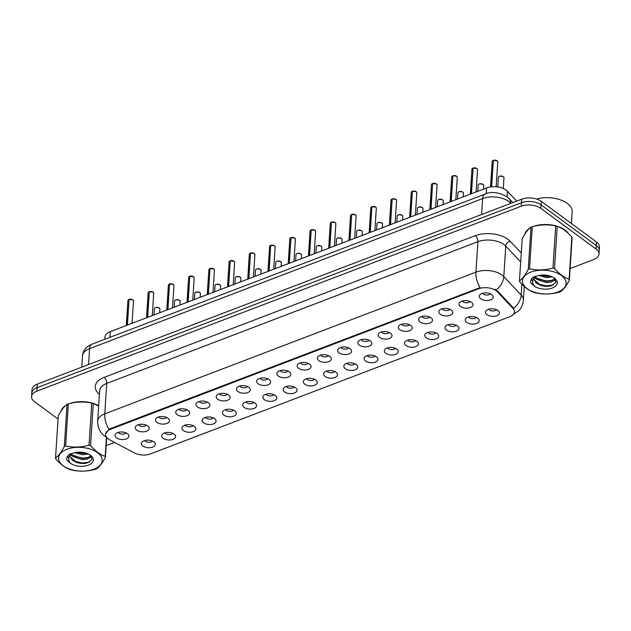 <?xml version="1.0" encoding="UTF-8"?>
<svg xmlns="http://www.w3.org/2000/svg" width="631" height="631" viewBox="0 0 631 631"><rect width="100%" height="100%" fill="white"/><g stroke="black" fill="none" stroke-linecap="round" stroke-linejoin="round"><path stroke-width="0.95" d="M174.132 434.104A6.98 3.786 3.7 0 1 175.173 435.153A6.98 3.786 3.7 0 1 172.082 439.657A6.98 3.786 3.7 0 1 163.169 438.293A6.98 3.786 3.7 0 1 162.317 434.325A6.98 3.786 3.7 0 1 174.132 434.104M164.928 432.827A4.188 2.272 -176.3 0 0 165.614 433.552A4.188 2.272 -176.3 0 0 172.776 433.331M194.364 426.382A6.98 3.786 3.7 0 1 195.405 427.432A6.98 3.786 3.7 0 1 192.321 431.927A6.98 3.786 3.7 0 1 183.408 430.563A6.98 3.786 3.7 0 1 182.556 426.595A6.98 3.786 3.7 0 1 194.364 426.382M185.167 425.097A4.188 2.272 -176.3 0 0 185.853 425.822A4.188 2.272 -176.3 0 0 193.015 425.609M214.603 418.653A6.98 3.786 3.7 0 1 215.644 419.702A6.98 3.786 3.7 0 1 212.552 424.198A6.98 3.786 3.7 0 1 203.647 422.841A6.98 3.786 3.7 0 1 202.796 418.874A6.98 3.786 3.7 0 1 214.603 418.653M205.406 417.375A4.188 2.272 -176.3 0 0 206.092 418.093A4.188 2.272 -176.3 0 0 213.246 417.88M234.842 410.923A6.98 3.786 3.7 0 1 235.884 411.972A6.98 3.786 3.7 0 1 232.792 416.476A6.98 3.786 3.7 0 1 223.887 415.111A6.98 3.786 3.7 0 1 223.035 411.144A6.98 3.786 3.7 0 1 234.842 410.923M225.646 409.645A4.188 2.272 -176.3 0 0 226.332 410.371A4.188 2.272 -176.3 0 0 233.486 410.15M255.082 403.201A6.98 3.786 3.7 0 1 256.123 404.25A6.98 3.786 3.7 0 1 253.031 408.746A6.98 3.786 3.7 0 1 244.118 407.381A6.98 3.786 3.7 0 1 243.266 403.414A6.98 3.786 3.7 0 1 255.082 403.201M245.885 401.915A4.188 2.272 -176.3 0 0 246.563 402.641A4.188 2.272 -176.3 0 0 253.725 402.428M275.321 395.471A6.98 3.786 3.7 0 1 276.362 396.52A6.98 3.786 3.7 0 1 273.27 401.016A6.98 3.786 3.7 0 1 264.357 399.66A6.98 3.786 3.7 0 1 263.506 395.692A6.98 3.786 3.7 0 1 275.321 395.471M266.116 394.194A4.188 2.272 -176.3 0 0 266.803 394.911A4.188 2.272 -176.3 0 0 273.964 394.698M295.56 387.742A6.98 3.786 3.7 0 1 296.594 388.791A6.98 3.786 3.7 0 1 293.51 393.294A6.98 3.786 3.7 0 1 284.597 391.93A6.98 3.786 3.7 0 1 283.745 387.962A6.98 3.786 3.7 0 1 295.56 387.742M286.356 386.464A4.188 2.272 -176.3 0 0 287.042 387.189A4.188 2.272 -176.3 0 0 294.204 386.969M315.792 380.02A6.98 3.786 3.7 0 1 316.833 381.069A6.98 3.786 3.7 0 1 313.741 385.565A6.98 3.786 3.7 0 1 304.836 384.2A6.98 3.786 3.7 0 1 303.984 380.233A6.98 3.786 3.7 0 1 315.792 380.02M306.595 378.734A4.188 2.272 -176.3 0 0 307.281 379.46A4.188 2.272 -176.3 0 0 314.435 379.247M336.031 372.29A6.98 3.786 3.7 0 1 337.072 373.339A6.98 3.786 3.7 0 1 333.98 377.835A6.98 3.786 3.7 0 1 325.075 376.478A6.98 3.786 3.7 0 1 324.224 372.511A6.98 3.786 3.7 0 1 336.031 372.29M326.834 371.012A4.188 2.272 -176.3 0 0 327.521 371.73A4.188 2.272 -176.3 0 0 334.675 371.517M356.27 364.56A6.98 3.786 3.7 0 1 357.312 365.609A6.98 3.786 3.7 0 1 354.22 370.113A6.98 3.786 3.7 0 1 345.315 368.749A6.98 3.786 3.7 0 1 344.455 364.781A6.98 3.786 3.7 0 1 356.27 364.56M347.074 363.282A4.188 2.272 -176.3 0 0 347.752 364.008A4.188 2.272 -176.3 0 0 354.914 363.787M376.51 356.838A6.98 3.786 3.7 0 1 377.551 357.887A6.98 3.786 3.7 0 1 374.459 362.383A6.98 3.786 3.7 0 1 365.546 361.019A6.98 3.786 3.7 0 1 364.694 357.051A6.98 3.786 3.7 0 1 376.51 356.838M367.305 355.553A4.188 2.272 -176.3 0 0 367.991 356.278A4.188 2.272 -176.3 0 0 375.153 356.065M396.749 349.109A6.98 3.786 3.7 0 1 397.79 350.158A6.98 3.786 3.7 0 1 394.698 354.654A6.98 3.786 3.7 0 1 385.786 353.297A6.98 3.786 3.7 0 1 384.934 349.329A6.98 3.786 3.7 0 1 396.749 349.109M387.544 347.831A4.188 2.272 -176.3 0 0 388.231 348.557A4.188 2.272 -176.3 0 0 395.392 348.336M416.981 341.387A6.98 3.786 3.7 0 1 418.022 342.428A6.98 3.786 3.7 0 1 414.93 346.932A6.98 3.786 3.7 0 1 406.025 345.567A6.98 3.786 3.7 0 1 405.173 341.6A6.98 3.786 3.7 0 1 416.981 341.387M407.784 340.101A4.188 2.272 -176.3 0 0 408.47 340.827A4.188 2.272 -176.3 0 0 415.624 340.606M437.22 333.657A6.98 3.786 3.7 0 1 438.261 334.706A6.98 3.786 3.7 0 1 435.169 339.202A6.98 3.786 3.7 0 1 426.264 337.837A6.98 3.786 3.7 0 1 425.412 333.87A6.98 3.786 3.7 0 1 437.22 333.657M428.023 332.371A4.188 2.272 -176.3 0 0 428.709 333.097A4.188 2.272 -176.3 0 0 435.863 332.884M457.459 325.927A6.98 3.786 3.7 0 1 458.5 326.976A6.98 3.786 3.7 0 1 455.408 331.472A6.98 3.786 3.7 0 1 446.503 330.116A6.98 3.786 3.7 0 1 445.652 326.148A6.98 3.786 3.7 0 1 457.459 325.927M448.262 324.649A4.188 2.272 -176.3 0 0 448.941 325.375A4.188 2.272 -176.3 0 0 456.103 325.154M477.699 318.205A6.98 3.786 3.7 0 1 478.74 319.247A6.98 3.786 3.7 0 1 475.648 323.75A6.98 3.786 3.7 0 1 466.735 322.386A6.98 3.786 3.7 0 1 465.883 318.418A6.98 3.786 3.7 0 1 477.699 318.205M468.494 316.92A4.188 2.272 -176.3 0 0 469.18 317.645A4.188 2.272 -176.3 0 0 476.342 317.425M497.938 310.476A6.98 3.786 3.7 0 1 498.979 311.525A6.98 3.786 3.7 0 1 495.887 316.021A6.98 3.786 3.7 0 1 486.974 314.656A6.98 3.786 3.7 0 1 486.122 310.689A6.98 3.786 3.7 0 1 497.938 310.476M488.733 309.19A4.188 2.272 -176.3 0 0 489.419 309.916A4.188 2.272 -176.3 0 0 496.581 309.703M153.893 441.834A6.98 3.786 3.7 0 1 154.934 442.883A6.98 3.786 3.7 0 1 151.842 447.379A6.98 3.786 3.7 0 1 142.929 446.014A6.98 3.786 3.7 0 1 142.078 442.047A6.98 3.786 3.7 0 1 153.893 441.834M144.688 440.556A4.188 2.272 -176.3 0 0 145.375 441.274A4.188 2.272 -176.3 0 0 152.536 441.061M147.686 425.949A6.98 3.786 3.7 0 1 148.727 426.998A6.98 3.786 3.7 0 1 145.635 431.501A6.98 3.786 3.7 0 1 136.73 430.137A6.98 3.786 3.7 0 1 135.878 426.17A6.98 3.786 3.7 0 1 147.686 425.949M138.489 424.671A4.188 2.272 -176.3 0 0 139.175 425.397A4.188 2.272 -176.3 0 0 146.329 425.176M167.925 418.227A6.98 3.786 3.7 0 1 168.966 419.276A6.98 3.786 3.7 0 1 165.874 423.772A6.98 3.786 3.7 0 1 156.961 422.407A6.98 3.786 3.7 0 1 156.109 418.44A6.98 3.786 3.7 0 1 167.925 418.227M158.728 416.941A4.188 2.272 -176.3 0 0 159.406 417.667A4.188 2.272 -176.3 0 0 166.568 417.454M188.164 410.497A6.98 3.786 3.7 0 1 189.205 411.546A6.98 3.786 3.7 0 1 186.113 416.042A6.98 3.786 3.7 0 1 177.201 414.685A6.98 3.786 3.7 0 1 176.349 410.718A6.98 3.786 3.7 0 1 188.164 410.497M178.959 409.219A4.188 2.272 -176.3 0 0 179.646 409.937A4.188 2.272 -176.3 0 0 186.808 409.724M208.404 402.767A6.98 3.786 3.7 0 1 209.437 403.816A6.98 3.786 3.7 0 1 206.353 408.32A6.98 3.786 3.7 0 1 197.44 406.956A6.98 3.786 3.7 0 1 196.588 402.988A6.98 3.786 3.7 0 1 208.404 402.767M199.199 401.49A4.188 2.272 -176.3 0 0 199.885 402.215A4.188 2.272 -176.3 0 0 207.047 401.994M228.635 395.045A6.98 3.786 3.7 0 1 229.676 396.094A6.98 3.786 3.7 0 1 226.584 400.59A6.98 3.786 3.7 0 1 217.679 399.226A6.98 3.786 3.7 0 1 216.827 395.258A6.98 3.786 3.7 0 1 228.635 395.045M219.438 393.76A4.188 2.272 -176.3 0 0 220.124 394.485A4.188 2.272 -176.3 0 0 227.278 394.272M248.874 387.316A6.98 3.786 3.7 0 1 249.915 388.365A6.98 3.786 3.7 0 1 246.824 392.861A6.98 3.786 3.7 0 1 237.919 391.504A6.98 3.786 3.7 0 1 237.067 387.537A6.98 3.786 3.7 0 1 248.874 387.316M239.677 386.038A4.188 2.272 -176.3 0 0 240.364 386.764A4.188 2.272 -176.3 0 0 247.518 386.543M269.114 379.594A6.98 3.786 3.7 0 1 270.155 380.635A6.98 3.786 3.7 0 1 267.063 385.139A6.98 3.786 3.7 0 1 258.158 383.774A6.98 3.786 3.7 0 1 257.306 379.807A6.98 3.786 3.7 0 1 269.114 379.594M259.917 378.308A4.188 2.272 -176.3 0 0 260.595 379.034A4.188 2.272 -176.3 0 0 267.757 378.813M289.353 371.864A6.98 3.786 3.7 0 1 290.394 372.913A6.98 3.786 3.7 0 1 287.302 377.409A6.98 3.786 3.7 0 1 278.389 376.044A6.98 3.786 3.7 0 1 277.537 372.077A6.98 3.786 3.7 0 1 289.353 371.864M280.148 370.578A4.188 2.272 -176.3 0 0 280.834 371.304A4.188 2.272 -176.3 0 0 287.996 371.091M309.592 364.134A6.98 3.786 3.7 0 1 310.633 365.183A6.98 3.786 3.7 0 1 307.542 369.679A6.98 3.786 3.7 0 1 298.629 368.323A6.98 3.786 3.7 0 1 297.777 364.355A6.98 3.786 3.7 0 1 309.592 364.134M300.388 362.857A4.188 2.272 -176.3 0 0 301.074 363.582A4.188 2.272 -176.3 0 0 308.236 363.361M329.824 356.412A6.98 3.786 3.7 0 1 330.865 357.454A6.98 3.786 3.7 0 1 327.781 361.957A6.98 3.786 3.7 0 1 318.868 360.593A6.98 3.786 3.7 0 1 318.016 356.625A6.98 3.786 3.7 0 1 329.824 356.412M320.627 355.127A4.188 2.272 -176.3 0 0 321.313 355.852A4.188 2.272 -176.3 0 0 328.467 355.632M350.063 348.683A6.98 3.786 3.7 0 1 351.104 349.732A6.98 3.786 3.7 0 1 348.012 354.228A6.98 3.786 3.7 0 1 339.107 352.863A6.98 3.786 3.7 0 1 338.255 348.896A6.98 3.786 3.7 0 1 350.063 348.683M340.866 347.397A4.188 2.272 -176.3 0 0 341.552 348.123A4.188 2.272 -176.3 0 0 348.706 347.91M370.302 340.953A6.98 3.786 3.7 0 1 371.344 342.002A6.98 3.786 3.7 0 1 368.252 346.506A6.98 3.786 3.7 0 1 359.347 345.141A6.98 3.786 3.7 0 1 358.495 341.174A6.98 3.786 3.7 0 1 370.302 340.953M361.106 339.675A4.188 2.272 -176.3 0 0 361.784 340.401A4.188 2.272 -176.3 0 0 368.946 340.18M390.542 333.231A6.98 3.786 3.7 0 1 391.583 334.28A6.98 3.786 3.7 0 1 388.491 338.776A6.98 3.786 3.7 0 1 379.578 337.411A6.98 3.786 3.7 0 1 378.726 333.444A6.98 3.786 3.7 0 1 390.542 333.231M381.337 331.945A4.188 2.272 -176.3 0 0 382.023 332.671A4.188 2.272 -176.3 0 0 389.185 332.45M410.781 325.501A6.98 3.786 3.7 0 1 411.822 326.55A6.98 3.786 3.7 0 1 408.73 331.046A6.98 3.786 3.7 0 1 399.817 329.682A6.98 3.786 3.7 0 1 398.966 325.722A6.98 3.786 3.7 0 1 410.781 325.501M401.576 324.224A4.188 2.272 -176.3 0 0 402.262 324.941A4.188 2.272 -176.3 0 0 409.424 324.728M431.012 317.772A6.98 3.786 3.7 0 1 432.054 318.821A6.98 3.786 3.7 0 1 428.97 323.324A6.98 3.786 3.7 0 1 420.057 321.96A6.98 3.786 3.7 0 1 419.205 317.992A6.98 3.786 3.7 0 1 431.012 317.772M421.816 316.494A4.188 2.272 -176.3 0 0 422.502 317.219A4.188 2.272 -176.3 0 0 429.664 316.999M451.252 310.05A6.98 3.786 3.7 0 1 452.293 311.099A6.98 3.786 3.7 0 1 449.201 315.595A6.98 3.786 3.7 0 1 440.296 314.23A6.98 3.786 3.7 0 1 439.444 310.263A6.98 3.786 3.7 0 1 451.252 310.05M442.055 308.764A4.188 2.272 -176.3 0 0 442.741 309.49A4.188 2.272 -176.3 0 0 449.895 309.277M471.491 302.32A6.98 3.786 3.7 0 1 472.532 303.369A6.98 3.786 3.7 0 1 469.44 307.865A6.98 3.786 3.7 0 1 460.535 306.508A6.98 3.786 3.7 0 1 459.683 302.541A6.98 3.786 3.7 0 1 471.491 302.32M462.294 301.042A4.188 2.272 -176.3 0 0 462.98 301.76A4.188 2.272 -176.3 0 0 470.134 301.547M491.73 294.59A6.98 3.786 3.7 0 1 492.772 295.639A6.98 3.786 3.7 0 1 489.68 300.143A6.98 3.786 3.7 0 1 480.767 298.779A6.98 3.786 3.7 0 1 479.915 294.811A6.98 3.786 3.7 0 1 491.73 294.59M482.534 293.312A4.188 2.272 -176.3 0 0 483.212 294.038A4.188 2.272 -176.3 0 0 490.374 293.817M127.446 433.678A6.98 3.786 3.7 0 1 128.487 434.727A6.98 3.786 3.7 0 1 125.395 439.223A6.98 3.786 3.7 0 1 116.49 437.867A6.98 3.786 3.7 0 1 115.639 433.899A6.98 3.786 3.7 0 1 127.446 433.678M118.249 432.401A4.188 2.272 -176.3 0 0 118.936 433.118A4.188 2.272 -176.3 0 0 126.09 432.905M109.707 439.807A12.565 6.807 3.7 0 1 108.209 438.876A12.565 6.807 3.7 0 1 105.527 434.294A12.565 6.807 3.7 0 1 110.315 429.395L478.535 288.801A12.565 6.807 3.7 0 1 497.354 291.798L512.964 308.33A12.565 6.807 3.7 0 1 514.446 311.856A12.565 6.807 3.7 0 1 509.667 316.762L150.454 453.91A12.565 6.807 3.7 0 1 134.332 452.9L109.707 439.807M104.856 339.281L104.998 337.064A13.961 7.564 3.7 0 1 110.315 331.614L486.564 187.959A13.961 7.564 3.7 0 1 507.474 191.288L516.734 201.1M568.326 233.423A22.574 12.234 -176.3 0 0 564.958 230.031A22.574 12.234 -176.3 0 0 533.976 226.284M105.558 433.883L108.982 429.309L110.362 428.623L480.128 287.602A16.296 8.842 -110.9 0 1 475.924 272.15A18.622 10.088 3.7 0 1 502.031 275.037A18.622 10.088 3.7 0 1 503.806 276.591L521.198 295.016A18.622 10.088 3.7 0 1 523.391 300.238L524.282 286.435M570.108 268.546L593.684 259.546A13.961 7.564 -176.3 0 0 598.993 254.104L599.45 247.076A13.961 7.564 -176.3 0 0 596.476 241.988L541.295 201.36L541.067 204.878A13.961 7.564 -176.3 0 0 521.482 202.717L37.087 387.663A13.961 7.564 -176.3 0 0 31.779 393.105A13.961 7.564 -176.3 0 1 37.087 387.663L521.482 202.717A13.961 7.564 -176.3 0 1 541.067 204.878L596.248 245.498L541.067 204.878L540.838 208.388A13.961 7.564 -176.3 0 0 521.253 206.227L36.866 391.173A13.961 7.564 -176.3 0 0 31.55 396.623A13.961 7.564 -176.3 0 0 34.524 401.702L58.052 419.023M599.221 250.586A13.961 7.564 -176.3 0 0 596.248 245.498A13.961 7.564 -176.3 0 1 599.221 250.586M494.949 289.235L497.417 290.844L513.697 308.267A16.296 11.839 -43.4 0 0 521.198 295.016L521.9 284.139M98.688 405.678A22.574 12.234 -176.3 0 0 70.041 403.422M65.49 405.615A22.574 12.234 -176.3 0 0 60.986 411.191M529.425 228.477A22.574 12.234 -176.3 0 0 524.921 234.054M106.197 445.352A13.961 7.564 -176.3 0 0 109.289 444.492L114.661 442.441M598.993 254.104A13.961 7.564 -176.3 0 0 596.019 249.016L540.838 208.388M541.295 201.36A13.961 7.564 -176.3 0 0 521.711 199.199L37.316 384.145A13.961 7.564 -176.3 0 0 32.007 389.595L31.55 396.623M129.071 299.441L132.873 299.867L133.488 300.932A2.792 1.514 -176.3 0 0 132.889 299.914A2.792 1.514 -176.3 0 0 129.071 299.441L127.415 325.091M129.095 299.402L129.134 299.409A2.698 1.459 3.7 0 1 132.826 299.859M129.063 299.559L127.225 325.162M149.31 291.719L153.112 292.137L153.727 293.202A2.792 1.514 -176.3 0 0 153.128 292.185A2.792 1.514 -176.3 0 0 149.31 291.719L147.654 317.361M149.334 291.672L149.373 291.68A2.698 1.459 3.7 0 1 153.065 292.137M149.302 291.83L147.465 317.432M169.55 283.989L173.351 284.415L173.967 285.472A2.792 1.514 -176.3 0 0 173.367 284.455A2.792 1.514 -176.3 0 0 169.55 283.989L167.893 309.632M169.573 283.942L169.605 283.958A2.698 1.459 3.7 0 1 173.296 284.407M169.542 284.108L167.696 309.703M189.789 276.26L193.591 276.686L194.198 277.75A2.792 1.514 -176.3 0 0 193.607 276.733A2.792 1.514 -176.3 0 0 189.789 276.26L188.125 301.91M189.813 276.22L189.844 276.228A2.698 1.459 3.7 0 1 193.536 276.678M189.781 276.378L187.935 301.981M210.02 268.538L213.822 268.956L214.437 270.021A2.792 1.514 -176.3 0 0 213.846 269.003A2.792 1.514 -176.3 0 0 210.02 268.538L208.364 294.18M210.052 268.49L210.084 268.498A2.698 1.459 3.7 0 1 213.775 268.956M210.02 268.656L208.175 294.251M98.673 405.843A22.345 12.107 -176.3 0 0 94.737 404.045M91.456 403.02A22.345 12.107 -176.3 0 0 71.587 403.075M64.654 406.419A22.345 12.107 -176.3 0 0 61.459 410.465M567.537 232.689A22.345 12.107 -176.3 0 0 564.777 230.102A22.345 12.107 -176.3 0 0 558.68 226.908M555.39 225.882A22.345 12.107 -176.3 0 0 535.522 225.945M528.597 229.29A22.345 12.107 -176.3 0 0 525.394 233.328M571.418 223.548L572.175 211.819A23.276 12.604 -176.3 0 0 567.222 203.348A23.276 12.604 -176.3 0 0 536.595 199.065M93.885 469.164A21.88 11.855 -176.3 0 0 97.545 452.664A21.88 11.855 -176.3 0 0 66.87 449.28A21.88 11.855 -176.3 0 0 63.203 465.781A21.88 11.855 -176.3 0 0 93.885 469.164M98.665 406.056L93.285 403.477A25.137 13.614 -176.3 0 0 91.755 403.075C84.104 401.442 76.296 401.695 68.337 403.84A25.137 13.614 -176.3 0 0 67.683 404.085A25.137 13.614 -176.3 0 0 67.044 404.337C64.252 406.269 61.317 410.118 58.257 415.868L55.528 458.003A25.137 13.614 -176.3 0 0 55.765 458.903C60.529 464.392 65.411 467.981 70.396 469.669A25.137 13.614 -176.3 0 0 71.926 470.071C79.64 471.712 87.449 471.452 95.344 469.314A25.137 13.614 -176.3 0 0 95.999 469.07A25.137 13.614 -176.3 0 0 96.638 468.817C99.453 466.845 102.388 463.004 105.424 457.286A25.137 13.614 -176.3 0 0 105.188 456.387L106.426 437.22M93.285 403.477L90.556 445.612C95.328 451.11 100.203 454.699 105.188 456.387M90.556 445.612A25.137 13.614 -176.3 0 0 89.034 445.218L91.755 403.075M68.337 403.84L65.616 445.975C73.267 447.616 81.068 447.363 89.034 445.218M65.616 445.975A25.137 13.614 -176.3 0 0 64.961 446.22A25.137 13.614 -176.3 0 0 64.323 446.472L67.044 404.337M74.632 452.632L82.551 454.754L88.293 453.989M76.643 452.293L82.629 453.515L86.447 453.263M70.814 454.399L72.423 456.292L82.235 459.715L87.259 459.179L90.533 457.349L91.227 456.016M71.319 453.807L72.502 455.054L82.314 458.469L87.338 457.94L90.927 455.692M70.349 463.249A13.006 7.044 -176.3 0 0 88.403 465.134A13.006 7.044 -176.3 0 0 90.596 455.33A13.006 7.044 -176.3 0 0 74.663 452.624L69.134 454.344L66.563 458.327L66.76 459.889L70.349 463.249C68.14 460.346 68.243 457.475 70.64 454.643L69.883 456.552L76.643 462.444C80.453 463.643 84.041 463.793 87.425 462.878L92.023 459.565L90.509 455.298M70.546 453.681L69.986 455.227M69.946 456.103L72.179 460.007L76.383 462.365M106.702 437.48L105.424 457.286M55.528 458.003C58.328 456.063 61.254 452.222 64.323 446.472M77.29 452.23L85.65 453.019M74.166 456.221L82.906 458.043L88.758 457.42M91.006 456.639L91.519 456.394M67.47 455.945L68.882 457.94M73.835 461.174L82.59 463.004L89.555 462.05M66.57 458.232L66.76 459.889M69.647 454.075L70.159 454.517M70.522 454.801L71.705 455.606M90.383 457.507L91.803 456.844M67.272 456.229L68.787 458.508M557.82 292.035A21.88 11.855 -176.3 0 0 561.48 275.534A21.88 11.855 -176.3 0 0 530.805 272.142A21.88 11.855 -176.3 0 0 527.145 288.643A21.88 11.855 -176.3 0 0 557.82 292.035M559.934 291.932A25.137 13.614 -176.3 0 0 560.573 291.68C563.388 289.708 566.322 285.867 569.359 280.148A25.137 13.614 -176.3 0 0 569.13 279.249L571.852 237.114C567.111 231.64 562.229 228.051 557.22 226.34A25.137 13.614 -176.3 0 0 555.69 225.945C548.039 224.305 540.239 224.557 532.272 226.703A25.137 13.614 -176.3 0 0 531.617 226.947A25.137 13.614 -176.3 0 0 530.979 227.199C528.186 229.14 525.252 232.981 522.192 238.731L519.463 280.874A25.137 13.614 -176.3 0 0 519.699 281.765C524.471 287.255 529.346 290.844 534.331 292.539A25.137 13.614 -176.3 0 0 535.861 292.942C543.575 294.574 551.384 294.322 559.279 292.177A25.137 13.614 -176.3 0 0 559.934 291.932M557.22 226.34L554.499 268.483C559.263 273.972 564.138 277.561 569.13 279.249M554.499 268.483A25.137 13.614 -176.3 0 0 552.969 268.08L555.69 225.945M532.272 226.703L529.551 268.845C537.202 270.478 545.01 270.226 552.969 268.08M529.551 268.845A25.137 13.614 -176.3 0 0 528.896 269.082A25.137 13.614 -176.3 0 0 528.257 269.334L530.979 227.199M569.359 280.148L572.088 238.013A25.137 13.614 -176.3 0 0 571.852 237.114M538.566 275.495L546.485 277.616L552.228 276.859M540.586 275.155L546.572 276.378L550.382 276.126M534.749 277.261L536.358 279.154L546.17 282.578L551.194 282.041L554.468 280.211L555.162 278.886M535.254 276.678L536.437 277.916L546.249 281.339L551.281 280.803L554.862 278.555M534.283 286.111A13.006 7.044 -176.3 0 0 552.338 287.996A13.006 7.044 -176.3 0 0 554.531 278.2A13.006 7.044 -176.3 0 0 538.606 275.487L533.069 277.206L530.497 281.197L530.695 282.751L534.283 286.111C532.083 283.209 532.178 280.345 534.575 277.514L533.818 279.415L540.586 285.307C544.387 286.513 547.976 286.655 551.36 285.748L555.958 282.436L554.444 278.168M534.481 276.544L533.921 278.09M533.881 278.965L536.113 282.877L540.317 285.228M519.463 280.874C522.263 278.934 525.189 275.084 528.257 269.334M541.232 275.092L549.585 275.881M538.101 279.083L546.84 280.905L552.693 280.29M554.949 279.509L555.454 279.257M531.405 278.815L532.816 280.803M537.77 284.037L546.525 285.867L553.49 284.912M530.505 281.095L530.695 282.751M533.581 276.938L534.094 277.38M534.457 277.664L535.64 278.468M554.318 280.377L555.737 279.707M531.215 279.091L532.73 281.371M230.26 260.808L234.062 261.234L234.677 262.291A2.792 1.514 -176.3 0 0 234.077 261.281A2.792 1.514 -176.3 0 0 230.26 260.808L228.603 286.45M230.283 260.769L230.323 260.777A2.698 1.459 3.7 0 1 234.014 261.226M230.252 260.926L228.414 286.529M250.499 253.086L254.301 253.504L254.916 254.569A2.792 1.514 -176.3 0 0 254.317 253.552A2.792 1.514 -176.3 0 0 250.499 253.086L248.843 278.728M250.523 253.039L250.562 253.047A2.698 1.459 3.7 0 1 254.254 253.504M250.491 253.197L248.653 278.799M270.738 245.356L274.54 245.774L275.155 246.839A2.792 1.514 -176.3 0 0 274.556 245.822A2.792 1.514 -176.3 0 0 270.738 245.356L269.082 270.999M270.762 245.309L270.794 245.325A2.698 1.459 3.7 0 1 274.485 245.774M270.731 245.475L268.885 271.07M290.978 237.627L294.78 238.053L295.387 239.117A2.792 1.514 -176.3 0 0 294.795 238.1A2.792 1.514 -176.3 0 0 290.978 237.627L289.321 263.269M291.001 237.587L291.033 237.595A2.698 1.459 3.7 0 1 294.724 238.045M290.97 237.745L289.124 263.348M311.217 229.905L315.011 230.323L315.626 231.388A2.792 1.514 -176.3 0 0 315.035 230.37A2.792 1.514 -176.3 0 0 311.217 229.905L309.553 255.547M311.241 229.858L311.272 229.865A2.698 1.459 3.7 0 1 314.964 230.323M311.209 230.015L309.364 255.618M331.449 222.175L335.25 222.593L335.866 223.658A2.792 1.514 -176.3 0 0 335.274 222.64A2.792 1.514 -176.3 0 0 331.449 222.175L329.792 247.817M331.472 222.128L331.512 222.144A2.698 1.459 3.7 0 1 335.203 222.593M331.441 222.293L329.603 247.888M351.688 214.445L355.49 214.871L356.105 215.936A2.792 1.514 -176.3 0 0 355.505 214.919A2.792 1.514 -176.3 0 0 351.688 214.445L350.031 240.088M351.712 214.406L351.751 214.414A2.698 1.459 3.7 0 1 355.442 214.863M351.68 214.564L349.842 240.166M371.927 206.723L375.729 207.142L376.344 208.206A2.792 1.514 -176.3 0 0 375.745 207.189A2.792 1.514 -176.3 0 0 371.927 206.723L370.271 232.366M371.951 206.676L371.99 206.684A2.698 1.459 3.7 0 1 375.682 207.142M371.919 206.834L370.081 232.437M392.166 198.994L395.968 199.412L396.576 200.477A2.792 1.514 -176.3 0 0 395.984 199.459A2.792 1.514 -176.3 0 0 392.166 198.994L390.51 224.636M392.19 198.946L392.222 198.962A2.698 1.459 3.7 0 1 395.913 199.412M392.159 199.112L390.313 224.707M412.406 191.264L416.208 191.69L416.815 192.755A2.792 1.514 -176.3 0 0 416.223 191.737A2.792 1.514 -176.3 0 0 412.406 191.264L410.742 216.906M412.429 191.225L412.461 191.232A2.698 1.459 3.7 0 1 416.152 191.682M412.398 191.382L410.552 216.985M432.637 183.542L436.439 183.96L437.054 185.025A2.792 1.514 -176.3 0 0 436.463 184.007A2.792 1.514 -176.3 0 0 432.637 183.542L430.981 209.184M432.661 183.495L432.7 183.503A2.698 1.459 3.7 0 1 436.392 183.96M432.629 183.653L430.792 209.255M452.877 175.812L456.678 176.23L457.294 177.295A2.792 1.514 -176.3 0 0 456.694 176.278A2.792 1.514 -176.3 0 0 452.877 175.812L451.22 201.455M452.9 175.765L452.94 175.781A2.698 1.459 3.7 0 1 456.631 176.23M452.869 175.931L451.031 201.526M473.116 168.083L476.918 168.509L477.533 169.573A2.792 1.514 -176.3 0 0 476.933 168.556A2.792 1.514 -176.3 0 0 473.116 168.083L471.46 193.725M473.14 168.043L473.179 168.051A2.698 1.459 3.7 0 1 476.87 168.501M473.108 168.201L471.27 193.804M493.355 160.361L497.157 160.779L497.772 161.844A2.792 1.514 -176.3 0 0 497.173 160.826A2.792 1.514 -176.3 0 0 493.355 160.361L491.644 186.823M493.379 160.313L493.41 160.321A2.698 1.459 3.7 0 1 497.102 160.779M493.347 160.471L491.454 186.839M512.964 308.33L513.027 307.376M497.354 291.798L497.417 290.844M478.535 288.801L478.59 288.028M110.315 429.395L110.362 428.623M109.944 337.333L110.315 331.614M507.111 196.872L507.474 191.288M486.193 193.717L486.564 187.959M99.422 394.312A23.276 12.604 3.7 0 1 104.123 377.385L475.269 235.678A4.654 2.524 -110.9 0 1 477.888 241.697L106.742 383.403A18.622 10.088 -176.3 0 0 99.659 390.668L97.687 421.122A18.622 10.088 3.7 0 1 104.77 413.857A16.296 8.842 69.1 0 0 108.982 429.309M475.269 235.678A23.276 12.604 3.7 0 1 507.908 239.283A23.276 12.604 3.7 0 1 510.124 241.223L521.269 253.031M496.234 289.905A16.296 11.839 -43.4 0 0 503.806 276.591L505.77 246.137A18.622 10.088 -176.3 0 0 503.995 244.583A18.622 10.088 -176.3 0 0 477.888 241.697L475.924 272.15L104.77 413.857L106.742 383.403A4.654 2.524 -110.9 0 0 104.123 377.385M521.253 206.227L521.711 199.199M36.866 391.173L37.316 384.145M596.019 249.016L596.476 241.988M520.693 261.936L505.77 246.137A4.654 3.384 136.6 0 1 510.124 241.223M510.834 203.356L510.518 203.016A18.622 10.088 -176.3 0 0 508.744 201.463A18.622 10.088 -176.3 0 0 482.636 198.576L89.57 348.651A18.622 10.088 -176.3 0 0 82.48 355.916C82.866 350.67 86.037 346.758 91.992 344.187L485.065 194.111A9.307 5.048 -110.9 0 0 482.636 198.576L481.603 214.516M88.537 364.592L89.57 348.651A9.307 5.048 -110.9 0 1 91.992 344.187M510.487 203.482L510.518 203.016A9.307 6.76 -43.4 0 0 509.091 198.639L512.829 202.59M128.669 299.615A2.698 1.459 3.7 0 1 128.882 299.512A2.792 1.514 -176.3 0 0 127.912 300.569L126.303 325.509M159.335 308.07A2.792 1.514 -176.3 0 0 156.275 307.423A2.792 1.514 -176.3 0 0 154.358 308.725C154.477 307.463 156.133 307.226 159.32 308.023L159.927 309.087A2.792 1.514 -176.3 0 0 159.335 308.07M155.116 307.77A2.698 1.459 3.7 0 1 159.264 308.015M148.908 291.893A2.698 1.459 3.7 0 1 149.121 291.782A2.792 1.514 -176.3 0 0 148.151 292.839L146.534 317.787M169.147 284.163A2.698 1.459 3.7 0 1 169.36 284.053A2.792 1.514 -176.3 0 0 168.39 285.117L166.773 310.058M189.592 276.339A2.792 1.514 -176.3 0 0 188.63 277.388L187.013 302.336M209.618 268.711A2.698 1.459 3.7 0 1 209.831 268.601A2.792 1.514 -176.3 0 0 208.861 269.658L207.252 294.606M179.575 300.34A2.792 1.514 -176.3 0 0 176.514 299.693A2.792 1.514 -176.3 0 0 174.598 300.995C174.716 299.733 176.364 299.504 179.559 300.293L180.166 301.358A2.792 1.514 -176.3 0 0 179.575 300.34M175.347 300.048A2.698 1.459 3.7 0 1 179.504 300.293M199.814 292.61A2.792 1.514 -176.3 0 0 196.754 291.972A2.792 1.514 -176.3 0 0 194.829 293.273C194.955 292.011 196.604 291.774 199.79 292.563L200.406 293.628A2.792 1.514 -176.3 0 0 199.814 292.61M195.586 292.319A2.698 1.459 3.7 0 1 199.743 292.563M220.045 284.889A2.792 1.514 -176.3 0 0 216.993 284.242A2.792 1.514 -176.3 0 0 215.068 285.543C215.187 284.281 216.843 284.045 220.03 284.841L220.645 285.906A2.792 1.514 -176.3 0 0 220.045 284.889M215.826 284.589A2.698 1.459 3.7 0 1 219.982 284.833M229.858 260.982A2.698 1.459 3.7 0 1 230.07 260.871A2.792 1.514 -176.3 0 0 229.1 261.936L227.491 286.876M250.097 253.26A2.698 1.459 3.7 0 1 250.31 253.149A2.792 1.514 -176.3 0 0 249.34 254.206L247.731 279.154M270.336 245.53A2.698 1.459 3.7 0 1 270.549 245.42A2.792 1.514 -176.3 0 0 269.579 246.476L267.962 271.425M240.285 277.159A2.792 1.514 -176.3 0 0 237.232 276.52A2.792 1.514 -176.3 0 0 235.308 277.814C235.426 276.552 237.082 276.323 240.269 277.112L240.884 278.176A2.792 1.514 -176.3 0 0 240.285 277.159M236.065 276.867A2.698 1.459 3.7 0 1 240.222 277.112M260.524 269.429A2.792 1.514 -176.3 0 0 257.464 268.79A2.792 1.514 -176.3 0 0 255.547 270.092C255.665 268.83 257.322 268.593 260.508 269.382L261.124 270.447A2.792 1.514 -176.3 0 0 260.524 269.429M256.304 269.137A2.698 1.459 3.7 0 1 260.453 269.382M280.763 261.707A2.792 1.514 -176.3 0 0 277.703 261.06A2.792 1.514 -176.3 0 0 275.786 262.362C275.905 261.1 277.553 260.863 280.748 261.66L281.355 262.725A2.792 1.514 -176.3 0 0 280.763 261.707M276.544 261.408A2.698 1.459 3.7 0 1 280.692 261.652M290.575 237.8A2.698 1.459 3.7 0 1 290.788 237.69A2.792 1.514 -176.3 0 0 289.818 238.755L288.201 263.695M310.807 230.078A2.698 1.459 3.7 0 1 311.02 229.968A2.792 1.514 -176.3 0 0 310.05 231.025L308.441 255.973M331.046 222.349A2.698 1.459 3.7 0 1 331.259 222.238A2.792 1.514 -176.3 0 0 330.289 223.303L328.68 248.243M351.499 214.524A2.792 1.514 -176.3 0 0 350.528 215.573L348.919 240.514M371.738 206.794A2.792 1.514 -176.3 0 0 370.768 207.844L369.151 232.792M301.003 253.977A2.792 1.514 -176.3 0 0 297.942 253.339A2.792 1.514 -176.3 0 0 296.018 254.632C296.144 253.37 297.793 253.141 300.979 253.93L301.594 254.995A2.792 1.514 -176.3 0 0 301.003 253.977M296.775 253.686A2.698 1.459 3.7 0 1 300.932 253.93M321.234 246.248A2.792 1.514 -176.3 0 0 318.182 245.609A2.792 1.514 -176.3 0 0 316.257 246.91C316.376 245.648 318.032 245.412 321.218 246.2L321.834 247.265A2.792 1.514 -176.3 0 0 321.234 246.248M317.014 245.956A2.698 1.459 3.7 0 1 321.171 246.2M341.474 238.526A2.792 1.514 -176.3 0 0 338.421 237.879A2.792 1.514 -176.3 0 0 336.497 239.181C336.615 237.919 338.271 237.682 341.458 238.479L342.073 239.543A2.792 1.514 -176.3 0 0 341.474 238.526M337.254 238.226A2.698 1.459 3.7 0 1 341.41 238.471M361.713 230.796A2.792 1.514 -176.3 0 0 358.653 230.157A2.792 1.514 -176.3 0 0 356.736 231.451C356.854 230.189 358.511 229.96 361.697 230.749L362.312 231.814A2.792 1.514 -176.3 0 0 361.713 230.796M357.493 230.504A2.698 1.459 3.7 0 1 361.642 230.749M381.952 223.066A2.792 1.514 -176.3 0 0 378.892 222.427A2.792 1.514 -176.3 0 0 376.975 223.729C377.093 222.467 378.742 222.23 381.936 223.027L382.544 224.084A2.792 1.514 -176.3 0 0 381.952 223.066M377.732 222.775A2.698 1.459 3.7 0 1 381.881 223.019M391.977 199.065A2.792 1.514 -176.3 0 0 391.007 200.122L389.39 225.062M412.209 191.343A2.792 1.514 -176.3 0 0 411.246 192.392L409.629 217.332M432.235 183.716A2.698 1.459 3.7 0 1 432.448 183.605A2.792 1.514 -176.3 0 0 431.478 184.662L429.869 209.61M452.474 175.986A2.698 1.459 3.7 0 1 452.687 175.875A2.792 1.514 -176.3 0 0 451.717 176.94L450.108 201.881M472.714 168.256A2.698 1.459 3.7 0 1 472.927 168.154A2.792 1.514 -176.3 0 0 471.956 169.211L470.34 194.151M492.953 160.534A2.698 1.459 3.7 0 1 493.166 160.424A2.792 1.514 -176.3 0 0 492.196 161.481L490.547 186.95M402.192 215.345A2.792 1.514 -176.3 0 0 399.131 214.698A2.792 1.514 -176.3 0 0 397.207 215.999C397.333 214.737 398.981 214.501 402.168 215.297L402.783 216.362A2.792 1.514 -176.3 0 0 402.192 215.345M397.964 215.053A2.698 1.459 3.7 0 1 402.121 215.289M422.431 207.615A2.792 1.514 -176.3 0 0 419.37 206.976A2.792 1.514 -176.3 0 0 417.446 208.269C417.564 207.015 419.221 206.779 422.407 207.567L423.022 208.632A2.792 1.514 -176.3 0 0 422.431 207.615M418.203 207.323A2.698 1.459 3.7 0 1 422.36 207.567M442.662 199.893A2.792 1.514 -176.3 0 0 439.61 199.246A2.792 1.514 -176.3 0 0 437.685 200.548C437.804 199.286 439.46 199.049 442.647 199.846L443.262 200.903A2.792 1.514 -176.3 0 0 442.662 199.893M438.442 199.593A2.698 1.459 3.7 0 1 442.599 199.838M462.902 192.163A2.792 1.514 -176.3 0 0 459.841 191.516A2.792 1.514 -176.3 0 0 457.925 192.818C458.043 191.556 459.699 191.319 462.886 192.116L463.501 193.181A2.792 1.514 -176.3 0 0 462.902 192.163M458.682 191.871A2.698 1.459 3.7 0 1 462.838 192.116M483.141 184.433A2.792 1.514 -176.3 0 0 480.081 183.795A2.792 1.514 -176.3 0 0 478.164 185.088C478.282 183.834 479.939 183.597 483.125 184.386L483.732 185.451A2.792 1.514 -176.3 0 0 483.141 184.433M478.921 184.142A2.698 1.459 3.7 0 1 483.07 184.386M503.38 176.712A2.792 1.514 -176.3 0 0 500.32 176.065A2.792 1.514 -176.3 0 0 498.403 177.366C498.522 176.104 500.17 175.868 503.364 176.664L503.972 177.729A2.792 1.514 -176.3 0 0 503.38 176.712M499.153 176.412A2.698 1.459 3.7 0 1 503.309 176.656M97.687 421.122C97.497 429.64 102.269 434.514 104.785 436.139L107.073 437.583M512.057 315.319L519.171 310.405C521.687 307.494 523.099 304.11 523.391 300.238M485.065 194.111C491.233 191.272 498.529 192.155 506.953 196.754L509.091 198.639M82.48 355.916L81.754 367.179M133.488 300.932L132.037 323.324M127.912 300.569L128.905 299.473M154.358 308.725L153.956 314.956M159.927 309.087L159.69 312.763M153.727 293.202L152.276 315.595M148.151 292.839L149.145 291.743M173.967 285.472L172.515 307.865M168.39 285.117L169.384 284.021M194.198 277.75L192.755 300.143M188.63 277.388L189.623 276.291M214.437 270.021L212.994 292.413M208.861 269.658L209.855 268.561M174.598 300.995L174.188 307.226M180.166 301.358L179.93 305.033M194.829 293.273L194.427 299.504M200.406 293.628L200.169 297.311M215.068 285.543L214.666 291.774M220.645 285.906L220.408 289.582M234.677 262.291L233.225 284.684M229.1 261.936L230.094 260.84M254.916 254.569L253.465 276.962M249.34 254.206L250.333 253.11M275.155 246.839L273.704 269.232M269.579 246.476L270.573 245.38M235.308 277.814L234.906 284.045M240.884 278.176L240.648 281.852M255.547 270.092L255.145 276.323M261.124 270.447L260.879 274.13M275.786 262.362L275.384 268.593M281.355 262.725L281.118 266.4M295.387 239.117L293.943 261.502M289.818 238.755L290.812 237.658M315.626 231.388L314.183 253.78M310.05 231.025L311.044 229.929M335.866 223.658L334.414 246.051M330.289 223.303L331.283 222.207M356.105 215.936L354.654 238.329M350.528 215.573L351.522 214.477M376.344 208.206L374.893 230.599M370.768 207.844L371.762 206.747M296.018 254.632L295.616 260.863M301.594 254.995L301.358 258.671M316.257 246.91L315.855 253.141M321.834 247.265L321.597 250.949M336.497 239.181L336.094 245.412M342.073 239.543L341.836 243.219M356.736 231.451L356.334 237.682M362.312 231.814L362.068 235.497M376.975 223.729L376.573 229.96M382.544 224.084L382.307 227.767M396.576 200.477L395.132 222.869M391.007 200.122L392.001 199.025M416.815 192.755L415.372 215.147M411.246 192.392L412.232 191.296M437.054 185.025L435.611 207.418M431.478 184.662L432.472 183.566M457.294 177.295L455.842 199.688M451.717 176.94L452.711 175.844M477.533 169.573L476.082 191.966M471.956 169.211L472.95 168.114M497.772 161.844L496.155 186.8M492.196 161.481L493.19 160.384M397.207 215.999L396.804 222.23M402.783 216.362L402.546 220.038M417.446 208.269L417.044 214.501M423.022 208.632L422.786 212.316M437.685 200.548L437.283 206.779M443.262 200.903L443.025 204.586M457.925 192.818L457.522 199.049M463.501 193.181L463.257 196.856M478.164 185.088L477.762 191.319M483.732 185.451L483.496 189.134M498.403 177.366L497.78 186.981M503.972 177.729L503.278 188.511"/></g></svg>
